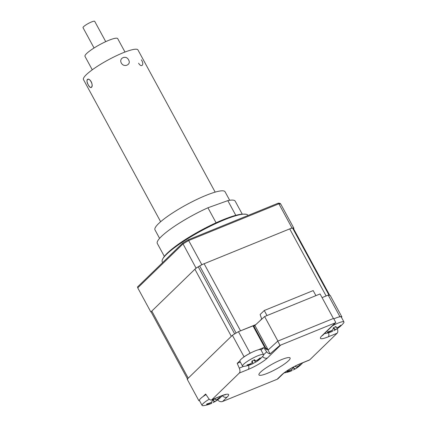<?xml version="1.0" encoding="UTF-8"?>
<svg xmlns="http://www.w3.org/2000/svg" width="427" height="427" viewBox="0 0 427 427"><rect width="100%" height="100%" fill="white"/><g stroke="black" fill="none" stroke-linecap="round" stroke-linejoin="round"><path stroke-width="0.64" d="M159.586 238.351L154.969 229.849A39.882 7.04 -28.5 0 1 172.433 213.073A39.882 7.04 -28.5 0 1 210.49 193.661A39.882 7.04 -28.5 0 1 225.072 191.787L229.689 200.29M235.795 215.331L227.81 200.631L207.933 207.778L216.078 222.777M164.347 256.397L157.317 243.459A44.312 7.819 -28.5 0 1 207.933 207.778M227.81 200.631A44.312 7.819 -28.5 0 1 235.208 201.17L242.232 214.108M128.596 59.924C126.248 54.757 118.541 58.077 121.332 63.047C123.894 67.962 131.623 64.658 128.596 59.924C126.259 54.763 118.535 58.067 121.332 63.052C123.905 67.968 131.617 64.648 128.596 59.924M160.648 221.73L83.462 79.571A31.022 5.476 -28.5 0 1 85.304 75.718A31.022 5.476 -28.5 0 1 114.617 56.604A31.022 5.476 -28.5 0 1 137.985 49.97L215.171 192.129M91.543 87.215C93.839 85.293 89.408 77.148 87.38 79.55C85.662 81.231 90.081 89.371 91.543 87.215M88.272 84.85C90.583 90.017 93.668 86.66 91.181 81.69C88.309 76.775 85.208 80.116 88.272 84.85M141.396 59.833L141.502 60.026C144.561 64.749 141.47 68.101 138.594 63.185M94.052 47.995L83.03 27.691A6.645 1.174 -28.5 0 1 86.489 24.547A6.645 1.174 -28.5 0 1 94.714 21.35L105.736 41.654M92.275 69.804L85 56.401A18.612 3.283 -28.5 0 1 94.687 47.594A18.612 3.283 -28.5 0 1 117.713 38.638L124.988 52.041M288.497 360.756A17.726 3.128 -28.5 0 1 271.636 371.431A17.726 3.128 -28.5 0 1 258.943 374.906A17.726 3.128 -28.5 0 1 260.545 372.136A17.726 3.128 -28.5 0 1 277.406 361.461A17.726 3.128 -28.5 0 1 290.098 357.986A17.726 3.128 -28.5 0 1 288.497 360.756M252.933 325.774L265.002 348.01L265.642 347.888L253.574 325.652L238.447 331.672A84.194 14.86 -28.5 0 0 232.379 335.291L187.181 379.181L198.838 400.643L199.409 400.088M267.515 348.71A1.329 0.699 -112.2 0 0 267.318 348.736C267.003 348.982 266.443 348.699 265.642 347.888M282.621 374.26L278.137 378.616A4.43 3.694 -134.2 0 1 277.128 379.272L281.617 374.911A4.43 3.694 45.8 0 0 282.621 374.26C285.119 371.677 294.219 366.163 300.405 363.74L309.313 360.11A4.43 2.322 67.8 0 0 309.724 359.844L337.154 333.204L328.246 336.834A4.43 2.322 -112.2 0 0 328.539 332.74M338.734 317.047L339.871 316.583A84.194 14.86 -28.5 0 1 341.878 316.914L341.44 317.336M339.871 316.583L328.219 295.116A84.194 14.86 -28.5 0 1 330.22 295.447L341.878 316.914M337.293 328.667A4.43 2.322 67.8 0 1 337.154 333.204M335.19 322.892A4.43 3.694 45.8 0 0 335.819 322.55L322.913 335.136A4.43 3.694 45.8 0 1 321.905 335.793L335.19 322.892L280.704 345.08L267.425 357.981A4.43 3.694 -134.2 0 1 262.541 356.556M335.819 322.55L333.567 318.403L277.742 341.136L268.033 350.049L270.094 353.85L279.995 345.283L277.742 341.136M279.995 345.283A4.43 3.694 45.8 0 0 280.704 345.08M267.425 357.981A16.194 2.856 -28.5 0 1 248.226 369.419L239.312 373.049A4.43 2.322 -112.2 0 0 239.296 368.127L237.215 363.382L240.374 362.096M243.465 357.314L244.036 356.758A84.194 14.86 -28.5 0 1 250.105 353.14L251.241 352.675M237.215 363.382L239.873 360.799M261.094 350.108L263.656 347.621L266.699 351.795A4.43 3.694 45.8 0 0 270.094 353.85M258.367 349.777L263.656 347.621M239.312 373.049L211.883 399.688L220.796 396.059A16.194 2.856 -28.5 0 1 227.132 397.099L222.648 401.455L277.128 379.272M203.001 396.603L205.659 394.02L208.392 398.14A4.43 2.322 -112.2 0 0 211.472 399.955A4.43 2.322 -112.2 0 0 211.883 399.688M199.601 400.82A84.194 14.86 -28.5 0 1 198.838 400.643M244.036 356.758L232.379 335.291M250.105 353.14L238.447 331.672M329.713 295.324L293.349 228.349A6.645 1.174 151.5 0 0 293.098 228.205A84.194 14.86 151.5 0 0 292.623 228.125A6.645 1.174 151.5 0 0 289.709 228.888L326.127 295.97L322.07 297.619L328.219 295.116M222.648 401.455A4.43 3.694 -134.2 0 1 217.626 399.869M266.523 348.688L267.169 348.064L254.887 325.449L264.601 316.535L320.074 293.941L333.396 318.473L277.918 341.066L264.601 316.535M253.953 326.356L254.887 325.449M268.177 349.921L267.169 348.064M266.998 315.558L264.26 310.514L313.178 290.595L315.916 295.633M264.26 310.514L260.123 314.528L261.676 318.873L260.006 320.746M162.655 262.578L162.249 261.831A48.747 8.604 -28.5 0 1 162.34 259.728A48.747 8.604 -28.5 0 1 166.653 254.225A48.747 8.604 -28.5 0 1 208.52 227.068A48.747 8.604 -28.5 0 1 246.112 214.242A48.747 8.604 -28.5 0 1 247.927 215.309L248.018 215.48M293.509 228.648L293.893 228.274A84.194 14.86 151.5 0 0 291.993 227.954L201.827 264.676A84.194 14.86 151.5 0 0 196.052 268.119L150.854 312.009L137.74 287.857L137.499 287.003L182.639 243.171A84.012 14.828 151.5 0 1 188.28 239.809L278.335 203.135A84.012 14.828 151.5 0 1 280.187 203.444L280.779 204.127A84.194 14.86 151.5 0 0 278.884 203.807L278.335 203.135M196.052 268.119L182.639 243.171M201.827 264.676L188.28 239.809M291.993 227.954L278.884 203.807L188.713 240.524A84.194 14.86 151.5 0 0 182.937 243.972L137.74 287.857M293.893 228.274L280.779 204.127M150.854 312.009A84.194 14.86 151.5 0 0 151.206 312.1A6.645 1.174 151.5 0 1 151.815 311.075L194.904 269.229A6.645 1.174 151.5 0 1 198.251 266.827A84.194 14.86 151.5 0 1 199.692 265.968A6.645 1.174 151.5 0 1 204.111 263.742L289.709 228.888M324.483 333.61A31.022 31.022 0 0 0 332.414 331.347A30.274 3.379 -100.9 0 0 332.494 331.299L329.788 331.998A30.274 29.703 -85.9 0 1 327.392 332.622L328.155 332.137L327.6 331.88A30.274 26.757 -8.1 0 0 330.012 331.192C331.886 330.514 332.937 329.761 333.156 328.939A30.274 3.379 -100.9 0 0 333.209 327.861L336.001 326.458A30.274 6.325 47.1 0 1 336.204 327.402C336.433 328 337.335 327.765 338.91 326.703A30.274 26.757 -8.1 0 0 340.831 325.209L340.25 326.036L340.623 325.95A30.274 29.703 -85.9 0 1 338.68 327.514L335.537 329.761A30.274 6.325 47.1 0 1 335.499 329.788A31.022 31.022 0 0 0 343.367 323.314A11.967 2.114 151.5 0 0 343.97 322.364A11.967 2.114 151.5 0 0 343.954 321.963A11.967 2.114 151.5 0 0 334.224 324.878A11.967 2.114 151.5 0 0 332.601 325.726M340.25 326.036L340.623 325.95M335.499 329.788A30.274 6.325 47.1 0 1 335.014 329.97L333.754 330.69M332.494 331.299L332.254 330.087M343.954 321.963L341.29 317.058A11.967 2.114 151.5 0 0 333.829 318.884M328.155 332.137L328.091 331.758M335.633 326.82L336.3 327.616M333.322 327.861L335.014 329.97M329.772 295.431A6.645 1.174 151.5 0 0 329.521 295.287A84.194 14.86 151.5 0 0 329.041 295.206L292.623 228.125M255.805 324.605L240.534 330.824L204.111 263.742M199.692 265.968L236.115 333.049A84.194 14.86 151.5 0 0 234.674 333.909L198.251 266.827M194.904 269.229L231.327 336.311L188.232 378.157A6.645 1.174 151.5 0 0 187.634 379.197M259.878 358.547L260.475 358.322A30.274 30.114 -32.9 0 1 258.554 359.95L255.885 362.059A31.022 31.022 0 0 0 263 356.043A11.967 2.114 151.5 0 0 263.592 354.709A11.967 2.114 151.5 0 0 263.582 354.693A11.967 2.114 151.5 0 0 252.149 358.499A11.967 2.114 151.5 0 0 242.547 366.099A11.967 2.114 151.5 0 0 242.552 366.115A11.967 2.114 151.5 0 0 244.004 366.355A31.022 31.022 0 0 0 252.864 363.703A30.274 1.238 -102.7 0 1 252.848 363.708L249.667 364.759A30.274 30.114 -32.9 0 1 247.254 365.475L247.793 365.085L247.009 364.968A30.274 27.168 -27.5 0 0 249.4 364.21C251.236 363.489 252.127 362.785 252.069 362.101A30.274 1.238 -102.7 0 1 251.77 361.205L254.556 359.694A30.274 1.708 45.8 0 1 255.111 360.452L254.465 359.812L255.111 360.452C255.618 360.895 256.68 360.543 258.287 359.401A30.274 27.168 -27.5 0 0 260.23 357.815L259.888 358.563L259.648 358.317M254.054 360.212L255.885 362.059A30.274 1.708 45.8 0 1 255.869 362.075A30.274 1.708 45.8 0 1 255.714 362.085L252.928 363.596A30.274 1.238 -102.7 0 1 252.864 363.703M252.336 361.109L252.928 363.596M263.582 354.693L260.918 349.788A11.967 2.114 151.5 0 0 249.485 353.593A11.967 2.114 151.5 0 0 239.889 361.205L242.552 366.115M252.085 362.144L251.871 361.194L252.085 362.144M254.001 360.26L255.714 362.085M209.246 399.181A11.967 2.114 151.5 0 0 202.056 405.058A11.967 2.114 151.5 0 0 202.088 405.404A11.967 2.114 151.5 0 0 203.54 405.65A31.022 31.022 0 0 0 211.669 403.328A30.274 2.888 -101.1 0 0 211.733 403.291L208.974 404.027A30.274 29.783 -83.2 0 1 206.572 404.663L207.314 404.139L206.732 403.947A30.274 26.837 -10.1 0 0 209.15 403.243C211.023 402.565 212.054 401.818 212.246 401.006A30.274 2.888 -101.1 0 0 212.262 399.95L213.719 399.555L215.053 398.53A30.274 5.834 47 0 1 215.293 399.458C215.555 400.035 216.473 399.789 218.053 398.717A30.274 26.837 -10.1 0 0 219.98 397.211L219.425 398.028L219.82 397.927A30.274 29.783 -83.2 0 1 217.882 399.501L214.781 401.738A30.274 5.834 47 0 1 214.744 401.764A30.274 5.834 47 0 1 214.295 401.924L213.025 402.661M219.425 398.028L219.82 397.927M214.717 398.871L215.389 399.651M206.044 394.596A11.967 2.114 151.5 0 0 199.393 400.152A11.967 2.114 151.5 0 0 199.425 400.499L202.088 405.404M211.733 403.291L211.488 402.058M212.662 399.918L214.295 401.924M295.585 365.939A30.274 6.325 47.1 0 1 295.74 366.697C295.97 367.289 296.872 367.06 298.446 365.998A30.274 26.757 -8.1 0 0 300.368 364.503L299.786 365.325L300.16 365.24A30.274 29.703 -85.9 0 1 298.217 366.804L295.073 369.056A30.274 6.325 47.1 0 1 295.036 369.077A30.274 6.325 47.1 0 1 294.55 369.259L293.285 369.985M299.786 365.325L300.16 365.24M284.243 372.872A31.022 31.022 0 0 0 291.951 370.636A30.274 3.379 -100.9 0 0 292.031 370.593L289.325 371.293A30.274 29.703 -85.9 0 1 286.928 371.917L287.691 371.426L287.622 371.052M287.691 371.426L287.136 371.175A30.274 26.757 -8.1 0 0 289.549 370.481C291.422 369.803 292.474 369.056 292.692 368.229A30.274 3.379 -100.9 0 0 292.741 367.433M295.196 366.142L295.836 366.905L295.116 366.179M292.981 367.3L294.55 369.259M265.002 348.01A2.658 2.215 45.8 0 0 267.98 349.564M281.617 374.911A16.194 2.856 -28.5 0 1 300.816 363.473A4.43 2.322 67.8 0 1 300.405 363.74M300.816 363.473L309.724 359.844M328.246 336.834A16.194 2.856 -28.5 0 1 321.905 335.793M248.226 369.419A4.43 2.322 -112.2 0 0 248.53 365.363M239.296 368.127L243.534 366.403M263.619 354.789L266.699 351.795M220.796 396.059A4.43 2.322 67.8 0 1 220.385 396.331C226.278 394.142 224.815 395.012 225.403 394.772L224.762 394.66M227.132 397.099A4.43 3.694 -134.2 0 1 222.243 395.664M338.44 327.018L338.68 327.514M333.642 327.829L335.537 329.761M329.479 331.363L329.788 331.998M329.521 295.287L293.098 228.205M188.232 378.157L151.815 311.075M258.266 359.417L258.554 359.95M252.288 361.119L252.848 363.708M249.379 364.22L249.667 364.759M208.67 403.403L208.974 404.027M217.637 399.005L217.882 399.501M212.94 399.859L214.781 401.738M297.977 366.313L298.217 366.804M293.226 367.172L295.073 369.056M289.015 370.652L289.325 371.293M322.486 335.483L322.913 335.136M211.472 399.955L220.385 396.331M162.34 259.728C163.333 257.502 165.025 255.266 167.416 253.03C174.824 246.085 185.937 238.56 200.743 230.447C211.941 224.399 222.008 219.852 230.943 216.804C235.24 215.352 238.89 214.461 241.895 214.14L246.112 214.242M336.289 327.6L335.569 326.874M187.474 378.898L151.211 312.116M247.799 365.096L247.724 364.765M214.744 401.764A31.022 31.022 0 0 0 222.307 395.594M207.314 404.139L207.244 403.814M215.379 399.635L214.664 398.919M295.036 369.077A31.022 31.022 0 0 0 302.743 362.79M292.047 370.572L291.79 369.382"/></g></svg>
